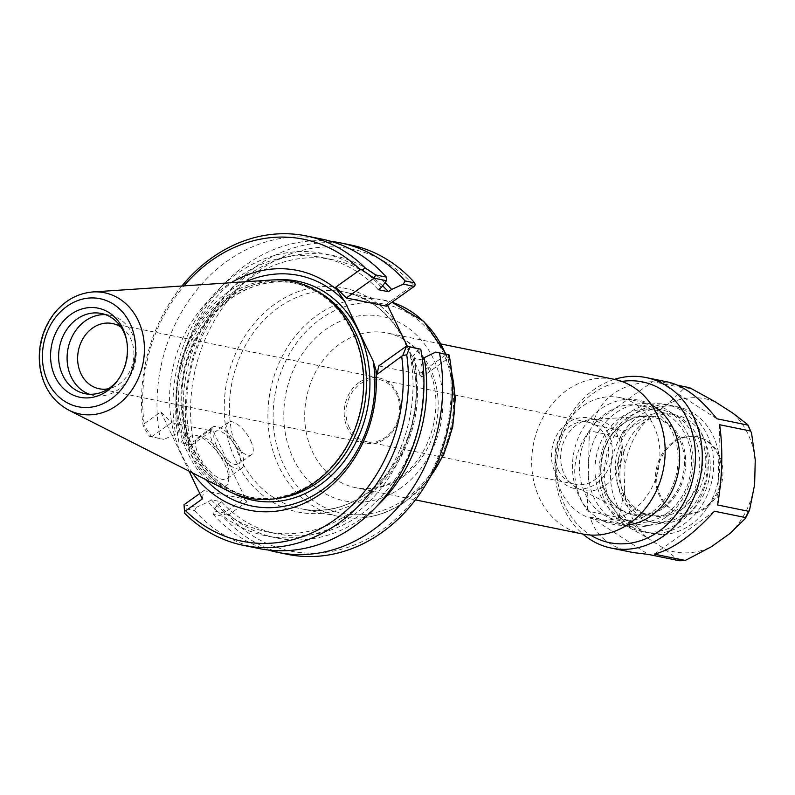 <?xml version="1.0" encoding="UTF-8"?>
<svg xmlns="http://www.w3.org/2000/svg" width="795" height="795" viewBox="0 0 795 795"><rect width="100%" height="100%" fill="white"/><g stroke="black" fill="none" stroke-linecap="round" stroke-linejoin="round"><path stroke-width="0.6" stroke-dasharray="3.98 2.98" d="M407.368 346.312L413.191 359.022A114.311 95.837 101.5 0 1 311.759 513.62A114.311 95.837 101.5 0 1 235.519 353.775A114.311 95.837 101.5 0 1 395.512 321.955M387.592 305.369L386.877 303.869L413.41 284.948A154.091 129.197 -78.5 0 0 259.081 270.519A154.091 129.197 -78.5 0 0 193.364 441.851L211.997 428.565L246.937 501.814L228.304 515.1A154.091 129.197 -78.5 0 0 382.634 529.54A154.091 129.197 -78.5 0 0 448.35 358.197L421.817 377.118L413.191 359.022M582.636 534.002A78.944 66.184 101.5 0 1 533.564 443.431A78.944 66.184 101.5 0 1 614.197 379.314M665.485 517.505A62.159 52.112 101.5 0 1 628.139 526.161A62.159 52.112 101.5 0 1 589.502 454.839A62.159 52.112 101.5 0 1 652.993 404.357A62.159 52.112 101.5 0 1 692.693 453.17A62.159 52.112 101.5 0 1 665.485 517.505M666.15 513.808A57.111 47.879 -78.5 0 0 668.635 415.556A57.111 47.879 -78.5 0 0 594.998 468.066A57.111 47.879 -78.5 0 0 666.15 513.808M632.293 510.728A62.159 52.112 101.5 0 1 594.948 519.393A62.159 52.112 101.5 0 1 556.321 448.072A62.159 52.112 101.5 0 1 619.802 397.579A62.159 52.112 101.5 0 1 659.502 446.402A62.159 52.112 101.5 0 1 632.293 510.728M663.418 508.055A50.274 42.145 -78.5 0 0 676.466 431.983A50.274 42.145 -78.5 0 0 611.206 435.69A50.274 42.145 -78.5 0 0 601.964 480.955A50.274 42.145 -78.5 0 0 663.418 508.055M349.224 427.462A31.701 26.583 101.5 0 1 360.115 383.985A31.701 26.583 101.5 0 1 379.165 379.563A31.701 26.583 101.5 0 1 398.871 415.944A31.701 26.583 101.5 0 1 366.485 441.692A31.701 26.583 101.5 0 1 349.224 427.462M558.289 470.113A31.701 26.583 -78.5 0 0 575.55 484.344A31.701 26.583 -78.5 0 0 607.927 458.596A31.701 26.583 -78.5 0 0 588.221 422.224A31.701 26.583 -78.5 0 0 560.674 435.789A31.701 26.583 -78.5 0 0 558.289 470.113M358.982 382.554A33.281 27.904 -78.5 0 0 344.414 416.997A33.281 27.904 -78.5 0 0 365.67 443.133A33.281 27.904 -78.5 0 0 399.666 416.103A33.281 27.904 -78.5 0 0 378.977 377.913A33.281 27.904 -78.5 0 0 358.982 382.554M662.464 507.319A49.548 41.549 -78.5 0 0 683.322 450.845A49.548 41.549 -78.5 0 0 643.473 416.471A49.548 41.549 -78.5 0 0 610.997 435.988A49.548 41.549 -78.5 0 0 601.894 480.607A49.548 41.549 -78.5 0 0 624.125 511.284A49.548 41.549 -78.5 0 0 662.464 507.319M605.522 485.417A35.994 30.18 -78.5 0 0 621.283 448.161A35.994 30.18 -78.5 0 0 598.287 419.899A35.994 30.18 -78.5 0 0 591.728 419.422A35.994 30.18 -78.5 0 0 561.518 449.135A35.994 30.18 -78.5 0 0 577.677 488.299A35.994 30.18 -78.5 0 0 583.898 490.435A35.994 30.18 -78.5 0 0 605.522 485.417M596.32 483.539A35.994 30.18 -78.5 0 0 612.07 446.283A35.994 30.18 -78.5 0 0 589.085 418.011A35.994 30.18 -78.5 0 0 552.316 447.247A35.994 30.18 -78.5 0 0 574.686 488.557A35.994 30.18 -78.5 0 0 596.32 483.539M184.033 504.805L196.355 507.319L194.566 510.529L183.804 508.333M194.566 510.529A157.877 132.367 -78.5 0 0 258.912 548.52M181.916 286.001A157.877 132.367 -78.5 0 0 143.219 426.508L149.41 436.226L163.949 439.377L151.626 436.862L144.064 425.216L143.219 426.508M151.636 436.803L171.432 422.682L160.809 411.89L144.163 423.765L144.064 425.216M144.163 423.765A154.091 129.197 101.5 0 1 183.993 285.862M322.035 239.136A157.877 132.367 -78.5 0 0 160.173 438.423M149.41 436.226L151.626 436.862M246.937 501.814L243.986 498.813L203.838 490.624L202.327 498.942M203.838 490.624L199.754 493.536M225.78 460.991A25.201 10.206 54.5 0 0 202.894 437.22A25.201 10.206 54.5 0 0 197.697 437.727A25.201 10.206 54.5 0 0 204.007 464.171A25.201 10.206 54.5 0 0 226.953 478.759A25.201 10.206 54.5 0 0 229.119 474.009A25.201 10.206 54.5 0 0 225.78 460.991M224.717 464.22A30.25 12.253 -125.5 0 1 228.721 479.852A30.25 12.253 -125.5 0 1 198.581 468.036A30.25 12.253 -125.5 0 1 197.239 435.69A30.25 12.253 -125.5 0 1 224.717 464.22M240.527 450.477A25.201 10.206 -125.5 0 1 241.7 468.245A25.201 10.206 -125.5 0 1 218.754 453.657A25.201 10.206 -125.5 0 1 212.444 427.213A25.201 10.206 -125.5 0 1 240.527 450.477M160.809 411.89L189.071 471.147M171.432 422.682L211.579 430.88L211.997 428.565M314.741 481.671A109.253 91.604 -78.5 0 0 362.57 368.592A109.253 91.604 -78.5 0 0 292.789 282.791A109.253 91.604 -78.5 0 0 181.19 371.533A109.253 91.604 -78.5 0 0 249.103 496.885A109.253 91.604 -78.5 0 0 314.741 481.671M245.963 281.728A117.65 98.64 -78.5 0 0 205.597 479.524M422.314 358.595L420.823 359.668L410.637 357.581L413.857 355.286L418.876 348.657M378.718 365.929L418.866 374.117L446.631 354.322M211.579 430.88L191.714 445.041L180.803 442.815L185.821 436.187L189.041 433.891L178.855 431.804L175.635 434.1L163.949 439.377M192.42 472.846A122.281 102.525 101.5 0 1 231.216 282.712M381.451 287.353A144.024 120.76 -78.5 0 0 237.009 273.649A144.024 120.76 -78.5 0 0 175.635 434.1M386.877 303.869L386.459 306.174M413.41 284.948L415.179 285.007M180.803 442.815L188.534 444.206A157.877 132.367 101.5 0 1 350.396 244.92M178.895 442.239A157.877 132.367 101.5 0 1 331.316 241.442M188.534 444.206L191.048 444.822L193.364 441.851M196.355 507.319L208.042 502.043A144.024 120.76 -78.5 0 0 352.483 515.746A144.024 120.76 -78.5 0 0 413.857 355.286M448.459 354.769L448.35 358.197M418.866 374.117L421.817 377.118M287.273 554.304A157.877 132.367 101.5 0 1 222.928 516.313L213.289 514.345L213.209 510.758L224.111 512.984L243.986 498.813M228.304 515.1L224.319 514.594L222.928 516.313M268.352 550.031A157.877 132.367 101.5 0 1 213.289 514.345M208.042 502.043L211.261 499.747L221.447 501.824L218.227 504.119L213.209 510.758M224.319 514.594L224.111 512.984M191.714 445.041L191.048 444.822M228.374 491.072A110.515 92.657 101.5 0 1 179.481 371.176A110.515 92.657 101.5 0 1 271.433 280.019M121.009 327.162A33.281 27.904 101.5 0 1 130.539 338.471A33.281 27.904 101.5 0 1 108.438 388.775M89.328 394.221A40.923 34.314 -78.5 0 0 93.502 395.403A40.923 34.314 -78.5 0 0 135.299 362.162A40.923 34.314 -78.5 0 0 109.869 315.208A40.923 34.314 -78.5 0 0 105.566 314.661M118.664 378.996A40.923 34.314 -78.5 0 0 119.31 378.092A40.923 34.314 -78.5 0 0 126.822 341.244A40.923 34.314 -78.5 0 0 126.584 340.161M250.644 440.659A19.895 8.059 -125.5 0 1 251.568 454.68A19.895 8.059 -125.5 0 1 233.462 443.163A19.895 8.059 -125.5 0 1 228.473 422.294A19.895 8.059 -125.5 0 1 250.644 440.659M216.449 445.558A19.895 8.059 -125.5 0 1 215.524 431.536A19.895 8.059 -125.5 0 1 237.695 449.891A19.895 8.059 -125.5 0 1 238.619 463.922A19.895 8.059 -125.5 0 1 216.449 445.558M218.227 504.119A144.024 120.76 -78.5 0 0 376.75 506.266M221.447 501.824A139.88 117.282 -78.5 0 0 276.968 533.833A139.88 117.282 -78.5 0 0 420.823 359.668M211.261 499.747A139.88 117.282 -78.5 0 0 266.782 531.756A139.88 117.282 -78.5 0 0 410.637 357.581M378.231 289.648A139.88 117.282 -78.5 0 0 322.71 257.64A139.88 117.282 -78.5 0 0 178.855 431.804M382.594 285.842A139.88 117.282 -78.5 0 0 332.896 259.717A139.88 117.282 -78.5 0 0 189.041 433.891M385.009 282.652A144.024 120.76 -78.5 0 0 243.23 278.667A144.024 120.76 -78.5 0 0 185.821 436.187M657.823 515.816A51.794 43.427 101.5 0 1 648.76 515.12A51.794 43.427 101.5 0 1 616.572 455.694A51.794 43.427 101.5 0 1 669.469 413.629A51.794 43.427 101.5 0 1 701.041 446.134A51.794 43.427 101.5 0 1 657.823 515.816M703.963 446.73L707.123 447.376A51.794 43.427 -78.5 0 0 675.551 414.871A51.794 43.427 -78.5 0 0 624.095 451.252L620.935 450.606A51.794 43.427 -78.5 0 0 651.681 515.716A51.794 43.427 -78.5 0 0 693.826 497.7A51.794 43.427 -78.5 0 0 703.963 446.73A53.454 44.818 -78.5 0 1 695.993 501.665A53.454 44.818 -78.5 0 1 651.234 521.997A53.454 44.818 -78.5 0 1 620.935 450.606M624.095 451.252A53.454 44.818 -78.5 0 0 654.394 522.633A53.454 44.818 -78.5 0 0 699.153 502.311A53.454 44.818 -78.5 0 0 707.123 447.376M654.325 554.125L714.476 511.235M679.298 560.723L664.501 548.868L646.623 537.38L623.26 524.283L590.198 517.038C595.137 535.462 609.427 547.298 633.068 552.545M590.198 517.038L648.322 554.403M589.373 430.81C570.542 456.648 569.876 483.4 587.356 511.066L618.321 517.386L619.305 515.995L624.353 490.684L624.979 466.009L621.243 438.91L620.348 437.131L589.373 430.81L587.356 511.066M652.675 381.68C620.319 383.468 600.275 397.768 592.533 424.56L623.499 430.88L625.625 430.224L649.654 417.117L668.148 403.93L683.402 389.033L683.65 387.99L652.675 381.68L592.533 424.56M667.87 382.017L658.677 381.391L677.807 385.297M716.802 418.756L658.677 381.391M664.501 548.868A78.069 65.458 -78.5 0 0 711.455 546.682M624.353 490.684A78.069 65.458 -78.5 0 0 646.623 537.38M649.654 417.117A78.069 65.458 -78.5 0 0 624.979 466.009M715.103 401.743A78.069 65.458 -78.5 0 0 668.148 403.93M755.25 459.927A78.069 65.458 -78.5 0 0 732.98 413.231M729.949 533.495A78.069 65.458 -78.5 0 0 754.624 484.602M688.818 514.226A39.184 32.853 -78.5 0 0 722.635 477.835A39.184 32.853 -78.5 0 0 697.632 436.912A39.184 32.853 -78.5 0 0 657.614 468.732A39.184 32.853 -78.5 0 0 681.971 513.699A39.184 32.853 -78.5 0 0 688.818 514.226M717.627 504.984L719.654 424.729M614.426 379.354A87.023 72.961 -78.5 0 0 557.235 448.261A87.023 72.961 -78.5 0 0 582.864 534.051M621.809 381.441A82.044 68.787 -78.5 0 0 558.666 448.549A82.044 68.787 -78.5 0 0 590.466 535.035M651.503 404.884A63.401 53.156 -78.5 0 0 574.298 450.238A63.401 53.156 -78.5 0 0 624.482 525.276A63.401 53.156 -78.5 0 0 626.967 525.088M627.265 520.874A58.432 48.992 -78.5 0 0 677.678 466.605A58.432 48.992 -78.5 0 0 640.412 405.589A58.432 48.992 -78.5 0 0 580.728 453.051A58.432 48.992 -78.5 0 0 617.049 520.089A58.432 48.992 -78.5 0 0 627.265 520.874M648.909 525.296A58.432 48.992 -78.5 0 0 699.322 471.028A58.432 48.992 -78.5 0 0 662.046 410.011A58.432 48.992 -78.5 0 0 602.371 457.463A58.432 48.992 -78.5 0 0 638.683 524.511A58.432 48.992 -78.5 0 0 648.909 525.296M652.069 532.143A64.643 54.199 -78.5 0 0 707.848 472.101A64.643 54.199 -78.5 0 0 666.607 404.595A64.643 54.199 -78.5 0 0 600.583 457.105A64.643 54.199 -78.5 0 0 640.76 531.279A64.643 54.199 -78.5 0 0 652.069 532.143M657.385 533.226A64.643 54.199 -78.5 0 0 713.165 473.184A64.643 54.199 -78.5 0 0 671.924 405.679A64.643 54.199 -78.5 0 0 605.889 458.188A64.643 54.199 -78.5 0 0 646.077 532.362A64.643 54.199 -78.5 0 0 657.385 533.226M663.467 534.449A64.624 54.179 -78.5 0 0 706.288 508.979A64.624 54.179 -78.5 0 0 718.163 450.785A64.624 54.179 -78.5 0 0 656.958 407.557A64.624 54.179 -78.5 0 0 610.54 478.53A64.624 54.179 -78.5 0 0 663.467 534.449M687.625 513.977A39.184 32.853 -78.5 0 0 713.602 498.535A39.184 32.853 -78.5 0 0 720.797 463.256A39.184 32.853 -78.5 0 0 696.44 436.664A39.184 32.853 -78.5 0 0 656.422 468.493A39.184 32.853 -78.5 0 0 680.768 513.451A39.184 32.853 -78.5 0 0 687.625 513.977M367.191 493.327A110.515 92.657 -78.5 0 0 412.148 360.801A110.515 92.657 -78.5 0 0 344.98 292.153A110.515 92.657 -78.5 0 0 232.09 381.918A110.515 92.657 -78.5 0 0 300.788 508.721A110.515 92.657 -78.5 0 0 367.191 493.327M430.453 476.404A110.515 92.657 101.5 0 1 405.629 501.168A110.515 92.657 101.5 0 1 339.236 516.571A110.515 92.657 101.5 0 1 270.538 389.759A110.515 92.657 101.5 0 1 383.419 299.993A110.515 92.657 101.5 0 1 391.965 302.249L344.98 292.153C378.022 300.132 400.213 322.889 411.552 360.423C434.13 432.679 372.537 524.432 300.788 508.721L339.236 516.571C362.749 520.993 385.108 515.826 406.315 501.069L428.833 479.355M445.607 354.113A110.515 92.657 101.5 0 1 451.61 372.686M406.136 498.395A106.729 89.487 -78.5 0 0 410.757 314.78A106.729 89.487 -78.5 0 0 273.152 412.903A106.729 89.487 -78.5 0 0 406.136 498.395M401.078 487.782A94.098 78.894 101.5 0 1 283.825 412.406A94.098 78.894 101.5 0 1 405.152 325.9A94.098 78.894 101.5 0 1 401.078 487.782M403.095 476.692A78.944 66.184 -78.5 0 0 437.647 394.996A78.944 66.184 -78.5 0 0 387.225 332.996A78.944 66.184 -78.5 0 0 306.592 397.112A78.944 66.184 -78.5 0 0 355.663 487.693A78.944 66.184 -78.5 0 0 403.095 476.692M276.243 279.85A111.777 93.721 -78.5 0 0 183.605 372.02A111.777 93.721 -78.5 0 0 232.726 493.119M275.636 498.684A109.253 91.604 101.5 0 1 252.234 497.531A109.253 91.604 101.5 0 1 184.331 372.169A109.253 91.604 101.5 0 1 295.919 283.437A109.253 91.604 101.5 0 1 317.901 291.536M92.767 291.954A61.871 51.874 -78.5 0 0 41.3 342.983A61.871 51.874 -78.5 0 0 68.668 410.101M751.523 432.828A86.297 72.355 -78.5 0 0 747.568 424.53M691.739 388.646A86.297 72.355 -78.5 0 0 683.402 389.033M625.625 430.224A86.297 72.355 -78.5 0 0 621.243 438.91M619.305 515.995A86.297 72.355 -78.5 0 0 623.26 524.283M679.089 560.177A86.297 72.355 -78.5 0 0 687.427 559.789M689.653 387.712A87.023 72.961 -78.5 0 0 683.65 387.99M623.499 430.88A87.023 72.961 -78.5 0 0 620.348 437.131M618.321 517.386A87.023 72.961 -78.5 0 0 621.173 523.358M745.193 518.588A86.297 72.355 -78.5 0 0 749.576 509.913M446.094 354.202L451.282 369.327M441.086 343.987L387.225 332.996C407.358 337.15 422.105 351.489 431.456 375.995C443.898 410.508 429.32 457.612 400.362 477.089C385.734 487.156 370.828 490.694 355.663 487.693L415.378 499.876M594.948 519.393L628.139 526.161M619.802 397.579L652.993 404.357M366.485 441.692L575.55 484.344M379.165 379.563L588.221 422.224M577.677 488.299L624.125 511.284M591.728 419.422L643.473 416.471M598.287 419.899L589.085 418.011M583.898 490.435L574.686 488.557M202.894 437.22L197.239 435.69M229.119 474.009L228.721 479.852M212.444 427.213L197.697 437.727M241.7 468.245L226.953 478.759M249.103 496.885L252.234 497.531C199.446 488.915 166.781 417.107 188.912 356.716C197.776 331.197 212.325 311.401 232.547 297.33C252.85 283.865 273.977 279.234 295.919 283.437L292.789 282.791M378.977 377.913L112.413 323.525M365.67 443.133L99.107 388.745M126.822 341.244L126.355 339.018M119.31 378.092L117.998 379.96M109.869 315.208L101.392 313.478M93.502 395.403L85.025 393.674M228.473 422.294L215.524 431.536M251.568 454.68L238.619 463.922M276.968 533.833L266.782 531.756M332.896 259.717L322.71 257.64M648.76 515.12L651.681 515.716M669.469 413.629L675.551 414.871M654.394 522.633L651.234 521.997M662.046 410.011L640.412 405.589M638.683 524.511L617.049 520.089M671.924 405.679L666.607 404.595M646.077 532.362L640.76 531.279M720.797 463.256L718.163 450.785M713.602 498.535L706.288 508.979M697.632 436.912L696.44 436.664M681.971 513.699L680.768 513.451"/><path stroke-width="1.19" d="M387.592 305.369L407.368 346.312M441.086 343.987L614.197 379.314A78.944 66.184 101.5 0 1 664.62 441.305A78.944 66.184 101.5 0 1 630.067 523.011A78.944 66.184 101.5 0 1 582.636 534.002L415.378 499.876M406.553 346.143L402.767 355.474L406.732 354.818L410.011 347.037L406.553 346.143L420.774 349.234L410.011 347.037M184.589 513.222L184.042 504.736L184.589 513.222A157.877 132.367 -78.5 0 0 243.419 545.36A157.877 132.367 -78.5 0 0 406.732 354.818M243.419 545.36L258.912 548.52A157.877 132.367 -78.5 0 0 420.774 349.234M231.216 282.712A122.281 102.525 101.5 0 1 336.921 289.778L344.682 301.365L373.163 361.079L377.208 374.246L402.767 355.474M401.753 356.746A154.091 129.197 101.5 0 1 334.725 519.761A154.091 129.197 101.5 0 1 185.682 510.807L202.327 498.942L189.071 471.147M184.897 510.827L185.682 510.807M365.372 268.104L361.934 269.863L374.147 278.2L375.618 274.931L365.372 268.104A157.877 132.367 -78.5 0 0 306.542 235.966A157.877 132.367 -78.5 0 0 181.916 286.001M361.934 269.863L360.234 269.694L335.689 287.194L336.921 289.778M374.147 278.2L386.469 280.715L381.451 287.353L378.231 289.648L388.417 291.725L391.637 289.43L403.313 284.153L414.225 286.379L386.459 306.174L346.312 297.986L335.689 287.194M346.312 297.986L374.008 278.24M183.993 285.862A154.091 129.197 101.5 0 1 360.234 269.694M386.469 280.715L386.38 277.127L375.618 274.931M386.38 277.127A157.877 132.367 -78.5 0 0 322.035 239.136L306.542 235.966M199.754 493.536L184.042 504.736M344.682 301.365A117.65 98.64 -78.5 0 0 245.963 281.728M205.597 479.524A117.65 98.64 -78.5 0 0 322.233 489.889A117.65 98.64 -78.5 0 0 373.163 361.079M406.414 346.183L378.718 365.929L377.208 374.246M435.72 352.096L449.135 355.017L435.72 352.096L422.314 358.595M375.975 371.663A122.281 102.525 101.5 0 1 311.401 499.687A122.281 102.525 101.5 0 1 192.42 472.846M331.316 241.442A157.877 132.367 101.5 0 1 340.767 242.952L350.396 244.92A157.877 132.367 101.5 0 1 414.742 282.911L415.179 285.007L414.225 286.379M414.742 282.911L405.112 280.943L403.313 284.153M340.767 242.952A157.877 132.367 101.5 0 1 405.112 280.943M449.135 355.017A157.877 132.367 101.5 0 1 287.273 554.304L277.634 552.346A157.877 132.367 101.5 0 1 268.352 550.031M439.506 353.05A157.877 132.367 101.5 0 1 277.634 552.346M92.767 291.954L271.433 280.019A110.515 92.657 101.5 0 1 361.019 356.18A110.515 92.657 101.5 0 1 314.572 482.595A110.515 92.657 101.5 0 1 228.374 491.072L68.668 410.101A61.871 51.874 -78.5 0 0 116.925 405.351A61.871 51.874 -78.5 0 0 142.921 334.586A61.871 51.874 -78.5 0 0 92.767 291.954C76.598 293.434 63.173 301.355 52.49 315.704C42.036 330.73 37.782 347.435 39.75 365.829C42.701 386.36 52.341 401.117 68.668 410.101M108.438 388.775A33.281 27.904 101.5 0 1 99.107 388.745A33.281 27.904 101.5 0 1 80.991 373.799A33.281 27.904 101.5 0 1 92.419 328.166A33.281 27.904 101.5 0 1 112.413 323.525A33.281 27.904 101.5 0 1 121.009 327.162M105.566 314.661A40.923 34.314 -78.5 0 0 73.021 334.904A40.923 34.314 -78.5 0 0 71.222 377.029A40.923 34.314 -78.5 0 0 89.328 394.221M55.153 376.85A45.474 38.12 101.5 0 1 75.227 311.739A45.474 38.12 101.5 0 1 126.355 339.018A45.474 38.12 101.5 0 1 117.998 379.96A45.474 38.12 101.5 0 1 55.153 376.85M126.584 340.161A40.923 34.314 -78.5 0 0 101.392 313.478A40.923 34.314 -78.5 0 0 65.826 330.998A40.923 34.314 -78.5 0 0 62.745 375.3A40.923 34.314 -78.5 0 0 85.025 393.674A40.923 34.314 -78.5 0 0 118.664 378.996M376.75 506.266A144.024 120.76 -78.5 0 0 424.043 357.372M388.417 291.725A139.88 117.282 -78.5 0 0 382.594 285.842M391.637 289.43A144.024 120.76 -78.5 0 0 385.009 282.652M654.325 554.125C672.62 549.454 692.674 535.164 714.476 511.235L745.442 517.555L745.193 518.588L729.949 533.495L711.455 546.682L685.3 560.445L654.325 554.125M679.417 560.733L685.3 560.445A87.023 72.961 -78.5 0 1 682.299 560.654A87.023 72.961 -78.5 0 1 679.298 560.723L648.322 554.403L633.068 552.545L611.325 548.103A87.023 72.961 -78.5 0 0 626.549 549.275A87.023 72.961 -78.5 0 0 701.637 468.454A87.023 72.961 -78.5 0 0 646.126 377.575A87.023 72.961 -78.5 0 0 614.426 379.354M749.576 509.913L748.602 511.304L717.627 504.984C722.397 476.284 723.072 449.533 719.654 424.729L750.619 431.049L751.523 432.828L755.25 459.927L754.624 484.602L749.576 509.913L748.602 511.304A87.023 72.961 -78.5 0 1 745.442 517.555L745.193 518.588M677.807 385.297L689.653 387.712L715.103 401.743L732.98 413.231L747.568 424.53L747.777 425.077L716.802 418.756C700.226 397.957 683.919 385.704 667.87 382.017L646.126 377.575M747.568 424.53L747.777 425.077A87.023 72.961 -78.5 0 1 750.619 431.049L747.966 424.957M582.864 534.051A87.023 72.961 -78.5 0 0 611.325 548.103M590.466 535.035A82.044 68.787 -78.5 0 0 624.015 543.8A82.044 68.787 -78.5 0 0 695.436 455.356A82.044 68.787 -78.5 0 0 621.809 381.441M626.967 525.088A63.401 53.156 -78.5 0 0 678.155 472.926A63.401 53.156 -78.5 0 0 651.503 404.884M446.094 354.202L423.904 321.568L391.975 302.249A110.515 92.657 101.5 0 1 445.607 354.113M451.61 372.686A110.515 92.657 101.5 0 1 430.453 476.404M232.726 493.119A111.777 93.721 -78.5 0 0 320.236 484.702A111.777 93.721 -78.5 0 0 367.171 356.647A111.777 93.721 -78.5 0 0 276.243 279.85M317.901 291.536A109.253 91.604 101.5 0 1 366.455 382.981A109.253 91.604 101.5 0 1 317.881 482.307A109.253 91.604 101.5 0 1 275.636 498.684M111.101 399.04A55.113 46.209 101.5 0 1 42.423 354.888A55.113 46.209 101.5 0 1 113.486 304.217A55.113 46.209 101.5 0 1 111.101 399.04M451.282 369.327L455.316 397.768L452.713 426.935L443.68 454.78L428.833 479.355M745.551 518.111L749.327 510.629"/></g></svg>
